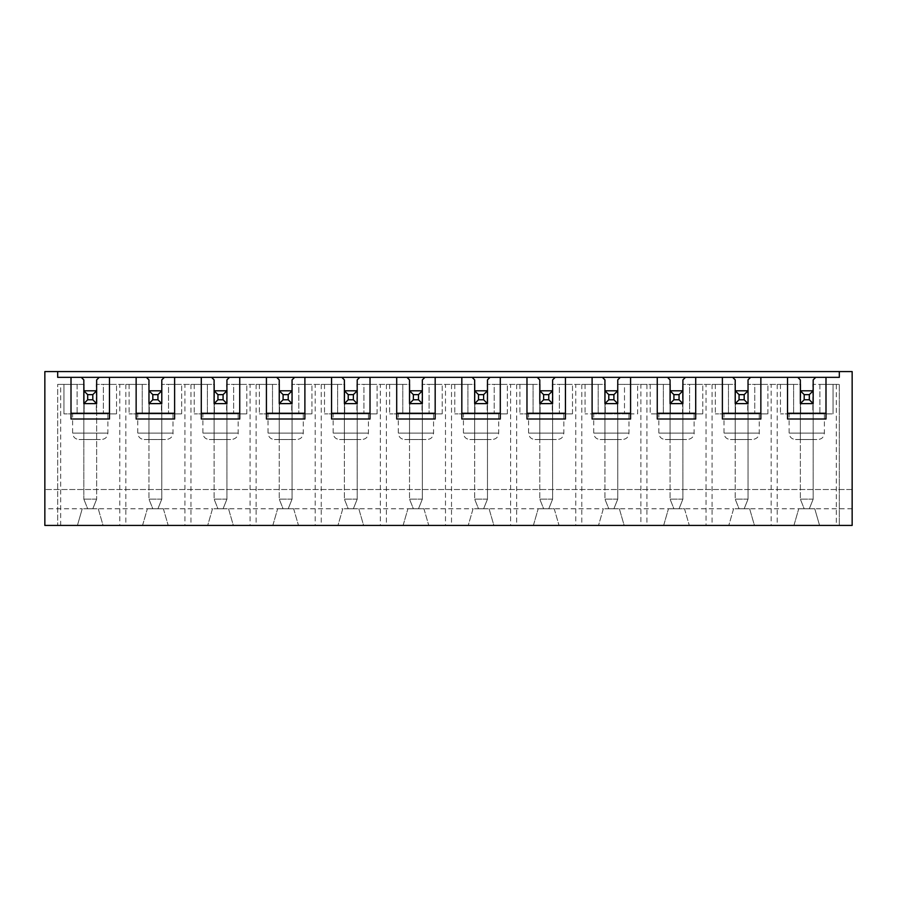 <?xml version="1.0" encoding="UTF-8"?>
<svg xmlns="http://www.w3.org/2000/svg" width="897" height="897" viewBox="0 0 897 897"><rect width="100%" height="100%" fill="white"/><g stroke="black" fill="none" stroke-linecap="round" stroke-linejoin="round"><path stroke-width="0.67" stroke-dasharray="4.49 3.36" d="M813.175 390.8L800.348 390.8L800.348 439.519L813.175 439.519L800.348 439.519L800.348 403.616L800.348 499.147L800.348 403.616L813.175 403.616L813.175 390.8L813.175 499.147L813.175 403.616L800.348 403.616L813.175 403.616L813.175 390.8M804.194 508.767L809.318 508.767L804.194 508.767L800.348 499.147L804.194 508.767M813.175 499.147L800.348 499.147L813.175 499.147L809.318 508.767L813.175 499.147M748.031 390.8L735.215 390.8L735.215 439.519L748.031 439.519L735.215 439.519L735.215 403.616L735.215 499.147L735.215 403.616L748.031 403.616L748.031 390.8L748.031 499.147L748.031 403.616L735.215 403.616L748.031 403.616L748.031 390.8M739.061 508.767L744.185 508.767L739.061 508.767L735.215 499.147L739.061 508.767M748.031 499.147L735.215 499.147L748.031 499.147L744.185 508.767L748.031 499.147M682.897 390.8L670.07 390.8L670.07 439.519L682.897 439.519L670.07 439.519L670.07 403.616L670.07 499.147L670.07 403.616L682.897 403.616L682.897 390.8L682.897 499.147L682.897 403.616L670.07 403.616L682.897 403.616L682.897 390.8M673.916 508.767L679.051 508.767L673.916 508.767L670.07 499.147L673.916 508.767M682.897 499.147L670.07 499.147L682.897 499.147L679.051 508.767L682.897 499.147M617.753 390.8L604.937 390.8L604.937 439.519L617.753 439.519L604.937 439.519L604.937 403.616L604.937 499.147L604.937 403.616L617.753 403.616L617.753 390.8L617.753 499.147L617.753 403.616L604.937 403.616L617.753 403.616L617.753 390.8M608.783 508.767L613.907 508.767L608.783 508.767L604.937 499.147L608.783 508.767M617.753 499.147L604.937 499.147L617.753 499.147L613.907 508.767L617.753 499.147M552.619 390.8L539.792 390.8L539.792 439.519L552.619 439.519L539.792 439.519L539.792 403.616L539.792 499.147L539.792 403.616L552.619 403.616L552.619 390.8L552.619 499.147L552.619 403.616L539.792 403.616L552.619 403.616L552.619 390.8M543.638 508.767L548.773 508.767L543.638 508.767L539.792 499.147L543.638 508.767M552.619 499.147L539.792 499.147L552.619 499.147L548.773 508.767L552.619 499.147M487.475 390.8L474.659 390.8L474.659 439.519L487.475 439.519L474.659 439.519L474.659 403.616L474.659 499.147L474.659 403.616L487.475 403.616L487.475 390.8L487.475 499.147L487.475 403.616L474.659 403.616L487.475 403.616L487.475 390.8M478.505 508.767L483.629 508.767L478.505 508.767L474.659 499.147L478.505 508.767M487.475 499.147L474.659 499.147L487.475 499.147L483.629 508.767L487.475 499.147M422.341 390.8L409.525 390.8L409.525 439.519L422.341 439.519L409.525 439.519L409.525 403.616L409.525 499.147L409.525 403.616L422.341 403.616L422.341 390.8L422.341 499.147L422.341 403.616L409.525 403.616L422.341 403.616L422.341 390.8M413.371 508.767L418.495 508.767L413.371 508.767L409.525 499.147L413.371 508.767M422.341 499.147L409.525 499.147L422.341 499.147L418.495 508.767L422.341 499.147M357.208 390.8L344.381 390.8L344.381 439.519L357.208 439.519L344.381 439.519L344.381 403.616L344.381 499.147L344.381 403.616L357.208 403.616L357.208 390.8L357.208 499.147L357.208 403.616L344.381 403.616L357.208 403.616L357.208 390.8M348.227 508.767L353.362 508.767L348.227 508.767L344.381 499.147L348.227 508.767M357.208 499.147L344.381 499.147L357.208 499.147L353.362 508.767L357.208 499.147M292.063 390.8L279.247 390.8L279.247 439.519L292.063 439.519L279.247 439.519L279.247 403.616L279.247 499.147L279.247 403.616L292.063 403.616L292.063 390.8L292.063 499.147L292.063 403.616L279.247 403.616L292.063 403.616L292.063 390.8M283.093 508.767L288.217 508.767L283.093 508.767L279.247 499.147L283.093 508.767M292.063 499.147L279.247 499.147L292.063 499.147L288.217 508.767L292.063 499.147M226.93 390.8L214.103 390.8L214.103 439.519L226.93 439.519L214.103 439.519L214.103 403.616L214.103 499.147L214.103 403.616L226.93 403.616L226.93 390.8L226.93 499.147L226.93 403.616L214.103 403.616L226.93 403.616L226.93 390.8M217.949 508.767L223.084 508.767L217.949 508.767L214.103 499.147L217.949 508.767M226.93 499.147L214.103 499.147L226.93 499.147L223.084 508.767L226.93 499.147M161.785 390.8L148.969 390.8L148.969 439.519L161.785 439.519L148.969 439.519L148.969 403.616L148.969 499.147L148.969 403.616L161.785 403.616L161.785 390.8L161.785 499.147L161.785 403.616L148.969 403.616L161.785 403.616L161.785 390.8M152.815 508.767L157.939 508.767L152.815 508.767L148.969 499.147L152.815 508.767M161.785 499.147L148.969 499.147L161.785 499.147L157.939 508.767L161.785 499.147M96.652 390.8L83.825 390.8L83.825 439.519L96.652 439.519L83.825 439.519L83.825 390.8L83.825 499.147L83.825 403.616L96.652 403.616L96.652 390.8L96.652 499.147L96.652 403.616L83.825 403.616L96.652 403.616L96.652 390.8M87.682 508.767L92.806 508.767L87.682 508.767L83.825 499.147L87.682 508.767M96.652 499.147L83.825 499.147L96.652 499.147L92.806 508.767L96.652 499.147M640.895 384.387L663.343 384.387L663.343 413.876L663.343 384.387L650.202 384.387L650.202 413.876L650.202 384.387L670.395 384.387L670.395 413.876L702.766 413.876L650.202 413.876L670.395 413.876L670.395 384.387L617.439 384.387L617.439 413.876L617.439 384.387L637.632 384.387L624.491 384.387L624.491 413.876L585.057 413.876L637.632 413.876L637.632 384.387L637.632 413.876L624.491 413.876L624.491 384.387L640.895 384.387L640.895 525.429L44.85 525.429L44.85 371.571L852.15 371.571L852.15 525.429L819.578 525.429L814.768 508.767L798.745 508.767L793.935 525.429L754.444 525.429L749.634 508.767L733.611 508.767L728.801 525.429L689.3 525.429L684.501 508.767L668.467 508.767L663.657 525.429L624.166 525.429L619.356 508.767L603.333 508.767L598.523 525.429L559.033 525.429L554.223 508.767L538.189 508.767L533.39 525.429L493.888 525.429L489.078 508.767L473.055 508.767L468.245 525.429L428.755 525.429L423.945 508.767L407.922 508.767L403.112 525.429L363.61 525.429L358.811 508.767L342.777 508.767L337.967 525.429L298.477 525.429L293.667 508.767L277.644 508.767L272.834 525.429L233.343 525.429L228.533 508.767L212.499 508.767L207.7 525.429L168.199 525.429L163.389 508.767L147.366 508.767L142.556 525.429L103.065 525.429L98.255 508.767L82.232 508.767L77.422 525.429L82.232 508.767L44.85 508.767M98.255 508.767L103.065 525.429L142.556 525.429L147.366 508.767L82.232 508.767M163.389 508.767L168.199 525.429L207.7 525.429L212.499 508.767L147.366 508.767M228.533 508.767L233.343 525.429L272.834 525.429L277.644 508.767L212.499 508.767M293.667 508.767L298.477 525.429L337.967 525.429L342.777 508.767L277.644 508.767M358.811 508.767L363.61 525.429L403.112 525.429L407.922 508.767L342.777 508.767M423.945 508.767L428.755 525.429L468.245 525.429L473.055 508.767L407.922 508.767M489.078 508.767L493.888 525.429L533.39 525.429L538.189 508.767L473.055 508.767M554.223 508.767L559.033 525.429L598.523 525.429L603.333 508.767L538.189 508.767M619.356 508.767L624.166 525.429L663.657 525.429L668.467 508.767L603.333 508.767M684.501 508.767L689.3 525.429L728.801 525.429L733.611 508.767L668.467 508.767M749.634 508.767L754.444 525.429L793.935 525.429L798.745 508.767L733.611 508.767M852.15 508.767L814.768 508.767L819.578 525.429L839.323 525.429L640.895 525.429M836.307 384.387L819.903 384.387L819.903 413.876L819.903 384.387L833.044 384.387L833.044 413.876L833.044 384.387L812.85 384.387L812.85 413.876L833.044 413.876L780.468 413.876L812.85 413.876L812.85 384.387L839.323 384.387L839.323 525.429L839.323 384.387L836.307 384.387L836.307 525.429M771.173 384.387L793.621 384.387L793.621 413.876L793.621 384.387L780.468 384.387L780.468 413.876L780.468 384.387L800.673 384.387L800.673 413.876L800.673 384.387L747.717 384.387L767.91 384.387L754.758 384.387L754.758 413.876L715.335 413.876L747.717 413.876L747.717 384.387L747.717 413.876L767.91 413.876L754.758 413.876L754.758 384.387L771.173 384.387L771.173 525.429M706.029 384.387L728.476 384.387L728.476 413.876L728.476 384.387L715.335 384.387L715.335 413.876L715.335 384.387L735.529 384.387L735.529 413.876L735.529 384.387L682.572 384.387L702.766 384.387L689.625 384.387L689.625 413.876L689.625 384.387L706.029 384.387L706.029 525.429M682.572 413.876L682.572 384.387L682.572 413.876M575.751 384.387L598.198 384.387L598.198 413.876L598.198 384.387L585.057 384.387L585.057 413.876L585.057 384.387L605.251 384.387L605.251 413.876L605.251 384.387L552.294 384.387L572.488 384.387L559.347 384.387L559.347 413.876L519.924 413.876L552.294 413.876L552.294 384.387L552.294 413.876L572.488 413.876L559.347 413.876L559.347 384.387L575.751 384.387L575.751 525.429M510.617 384.387L533.065 384.387L533.065 413.876L533.065 384.387L519.924 384.387L519.924 413.876L519.924 384.387L540.117 384.387L540.117 413.876L540.117 384.387L487.161 384.387L507.354 384.387L494.213 384.387L494.213 413.876L454.779 413.876L487.161 413.876L487.161 384.387L487.161 413.876L507.354 413.876L494.213 413.876L494.213 384.387L510.617 384.387L510.617 525.429M445.484 384.387L467.931 384.387L467.931 413.876L467.931 384.387L454.779 384.387L454.779 413.876L454.779 384.387L474.973 384.387L474.973 413.876L474.973 384.387L422.027 384.387L442.221 384.387L429.069 384.387L429.069 413.876L389.646 413.876L422.027 413.876L422.027 384.387L422.027 413.876L442.221 413.876L429.069 413.876L429.069 384.387L445.484 384.387L445.484 525.429M380.339 384.387L402.787 384.387L402.787 413.876L402.787 384.387L389.646 384.387L389.646 413.876L389.646 384.387L409.839 384.387L409.839 413.876L409.839 384.387L356.883 384.387L377.076 384.387L363.935 384.387L363.935 413.876L324.512 413.876L356.883 413.876L356.883 384.387L356.883 413.876L377.076 413.876L363.935 413.876L363.935 384.387L380.339 384.387L380.339 525.429M315.206 384.387L337.653 384.387L337.653 413.876L337.653 384.387L324.512 384.387L324.512 413.876L324.512 384.387L344.706 384.387L344.706 413.876L344.706 384.387L291.749 384.387L311.943 384.387L298.802 384.387L298.802 413.876L259.368 413.876L291.749 413.876L291.749 384.387L291.749 413.876L311.943 413.876L298.802 413.876L298.802 384.387L315.206 384.387L315.206 525.429M250.061 384.387L272.509 384.387L272.509 413.876L272.509 384.387L259.368 384.387L259.368 413.876L259.368 384.387L279.561 384.387L279.561 413.876L279.561 384.387L226.605 384.387L246.798 384.387L233.657 384.387L233.657 413.876L194.234 413.876L226.605 413.876L226.605 384.387L226.605 413.876L246.798 413.876L233.657 413.876L233.657 384.387L250.061 384.387L250.061 525.429M184.928 384.387L207.375 384.387L207.375 413.876L207.375 384.387L194.234 384.387L194.234 413.876L194.234 384.387L214.428 384.387L214.428 413.876L214.428 384.387L161.471 384.387L181.665 384.387L168.524 384.387L168.524 413.876L129.09 413.876L161.471 413.876L161.471 384.387L161.471 413.876L181.665 413.876L168.524 413.876L168.524 384.387L184.928 384.387L184.928 525.429M119.783 384.387L142.242 384.387L142.242 413.876L142.242 384.387L129.09 384.387L129.09 413.876L129.09 384.387L149.283 384.387L149.283 413.876L149.283 384.387L96.327 384.387L116.532 384.387L103.379 384.387L103.379 413.876L63.956 413.876L96.327 413.876L96.327 384.387L96.327 413.876L116.532 413.876L103.379 413.876L103.379 384.387L119.783 384.387L119.783 525.429M60.693 384.387L77.097 384.387L77.097 413.876L77.097 384.387L63.956 384.387L63.956 413.876L63.956 384.387L84.15 384.387L84.15 413.876L84.15 384.387L57.677 384.387L57.677 525.429L57.677 384.387L60.693 384.387L60.693 525.429M852.15 489.527L44.85 489.527L852.15 489.527M814.768 508.767L798.745 508.767M795.538 439.519L817.974 439.519L795.538 439.519C791.647 439.149 789.506 437.007 789.125 433.116L824.388 433.116L789.125 433.116L789.125 413.876L824.388 413.876L789.125 413.876M787.521 419.011L787.521 377.334M825.991 377.334L825.991 419.011M797.781 377.334L800.348 379.902M813.175 379.902L815.732 377.334M730.405 439.519L752.841 439.519L730.405 439.519C726.503 439.149 724.372 437.007 723.991 433.116L759.254 433.116L723.991 433.116L723.991 413.876L759.254 413.876L723.991 413.876M722.388 419.011L722.388 377.334M760.858 377.334L760.858 419.011M732.647 377.334L735.215 379.902M748.031 379.902L750.598 377.334M665.26 439.519L687.707 439.519L665.26 439.519C661.369 439.149 659.228 437.007 658.847 433.116L694.11 433.116L658.847 433.116L658.847 413.876L694.11 413.876L658.847 413.876M657.254 419.011L657.254 377.334M695.713 377.334L695.713 419.011M667.503 377.334L670.07 379.902M682.897 379.902L685.454 377.334M600.127 439.519L622.563 439.519L600.127 439.519C596.236 439.149 594.094 437.007 593.713 433.116L628.976 433.116L593.713 433.116L593.713 413.876L628.976 413.876L593.713 413.876M592.11 419.011L592.11 377.334M630.58 377.334L630.58 419.011M602.369 377.334L604.937 379.902M617.753 379.902L620.32 377.334M534.982 439.519L557.429 439.519L534.982 439.519C531.091 439.149 528.961 437.007 528.58 433.116L563.843 433.116L528.58 433.116L528.58 413.876L563.843 413.876L528.58 413.876M526.976 419.011L526.976 377.334M565.435 377.334L565.435 419.011M537.236 377.334L539.792 379.902M552.619 379.902L555.187 377.334M469.849 439.519L492.285 439.519L469.849 439.519C465.958 439.149 463.816 437.007 463.435 433.116L498.698 433.116L463.435 433.116L463.435 413.876L498.698 413.876L463.435 413.876M461.832 419.011L461.832 377.334M500.302 377.334L500.302 419.011M472.091 377.334L474.659 379.902M487.475 379.902L490.042 377.334M404.715 439.519L427.151 439.519L404.715 439.519C400.813 439.149 398.683 437.007 398.302 433.116L433.565 433.116L398.302 433.116L398.302 413.876L433.565 413.876L398.302 413.876M396.698 419.011L396.698 377.334M435.168 377.334L435.168 419.011M406.958 377.334L409.525 379.902M422.341 379.902L424.909 377.334M339.571 439.519L362.018 439.519L339.571 439.519C335.68 439.149 333.538 437.007 333.157 433.116L368.42 433.116L333.157 433.116L333.157 413.876L368.42 413.876L333.157 413.876M331.565 419.011L331.565 377.334M370.024 377.334L370.024 419.011M341.813 377.334L344.381 379.902M357.208 379.902L359.764 377.334M274.437 439.519L296.873 439.519L274.437 439.519C270.546 439.149 268.405 437.007 268.024 433.116L303.287 433.116L268.024 433.116L268.024 413.876L303.287 413.876L268.024 413.876M266.42 419.011L266.42 377.334M304.89 377.334L304.89 419.011M276.68 377.334L279.247 379.902M292.063 379.902L294.631 377.334M209.293 439.519L231.74 439.519L209.293 439.519C205.402 439.149 203.271 437.007 202.89 433.116L238.154 433.116L202.89 433.116L202.89 413.876L238.154 413.876L202.89 413.876M201.287 419.011L201.287 377.334M239.746 377.334L239.746 419.011M211.546 377.334L214.103 379.902M226.93 379.902L229.497 377.334M144.159 439.519L166.595 439.519L144.159 439.519C140.268 439.149 138.127 437.007 137.746 433.116L173.009 433.116L137.746 433.116L137.746 413.876L173.009 413.876L137.746 413.876M136.142 419.011L136.142 377.334M174.612 377.334L174.612 419.011M146.402 377.334L148.969 379.902M161.785 379.902L164.353 377.334M79.026 439.519L101.462 439.519L79.026 439.519C75.124 439.149 72.993 437.007 72.612 433.116L107.875 433.116L72.612 433.116L72.612 413.876L107.875 413.876L72.612 413.876M71.009 419.011L71.009 377.334M109.479 377.334L109.479 419.011M81.268 377.334L83.825 379.902M96.652 379.902L99.219 377.334M116.532 413.876L116.532 384.387L116.532 413.876M181.665 413.876L181.665 384.387L181.665 413.876M125.827 384.387L125.827 525.429M246.798 413.876L246.798 384.387L246.798 413.876M190.971 384.387L190.971 525.429M311.943 413.876L311.943 384.387L311.943 413.876M256.105 384.387L256.105 525.429M377.076 413.876L377.076 384.387L377.076 413.876M321.249 384.387L321.249 525.429M442.221 413.876L442.221 384.387L442.221 413.876M386.383 384.387L386.383 525.429M507.354 413.876L507.354 384.387L507.354 413.876M451.516 384.387L451.516 525.429M572.488 413.876L572.488 384.387L572.488 413.876M516.661 384.387L516.661 525.429M581.794 384.387L581.794 525.429M702.766 413.876L702.766 384.387L702.766 413.876M646.939 384.387L646.939 525.429M767.91 413.876L767.91 384.387L767.91 413.876M712.072 384.387L712.072 525.429M839.323 371.571L839.323 377.334L57.677 377.334L57.677 371.571M777.217 384.387L777.217 525.429M813.175 403.616L800.348 403.616M748.031 403.616L735.215 403.616M682.897 403.616L670.07 403.616M617.753 403.616L604.937 403.616M552.619 403.616L539.792 403.616M487.475 403.616L474.659 403.616M422.341 403.616L409.525 403.616M357.208 403.616L344.381 403.616M292.063 403.616L279.247 403.616M226.93 403.616L214.103 403.616M161.785 403.616L148.969 403.616M96.652 403.616L83.825 403.616M824.388 413.876L824.388 433.116C824.007 437.007 821.876 439.149 817.974 439.519M759.254 413.876L759.254 433.116C759.49 432.702 759.669 438.341 752.841 439.519M694.11 413.876L694.11 433.116C694.356 432.702 694.525 438.341 687.707 439.519M628.976 413.876L628.976 433.116C628.595 437.007 626.454 439.149 622.563 439.519M563.843 413.876L563.843 433.116C563.462 437.007 561.32 439.149 557.429 439.519M498.698 413.876L498.698 433.116C498.317 437.007 496.187 439.149 492.285 439.519M433.565 413.876L433.565 433.116C433.184 437.007 431.042 439.149 427.151 439.519M368.42 413.876L368.42 433.116C368.039 437.007 365.909 439.149 362.018 439.519M303.287 413.876L303.287 433.116C302.906 437.007 300.764 439.149 296.873 439.519M238.154 413.876L238.154 433.116C238.389 432.702 238.568 438.341 231.74 439.519M173.009 413.876L173.009 433.116C173.256 432.702 173.424 438.341 166.595 439.519M107.875 413.876L107.875 433.116C107.494 437.007 105.353 439.149 101.462 439.519"/><path stroke-width="1.35" d="M804.194 394.646L800.348 390.8L813.175 390.8L809.318 394.646L804.194 394.646L804.194 399.77L809.318 399.77L809.318 394.646M809.318 399.77L813.175 403.616L800.348 403.616L800.348 379.902L797.781 377.334L815.732 377.334L813.175 379.902L813.175 403.616M804.194 399.77L800.348 403.616M739.061 394.646L735.215 390.8L748.031 390.8L744.185 394.646L739.061 394.646L739.061 399.77L744.185 399.77L744.185 394.646M744.185 399.77L748.031 403.616L735.215 403.616L735.215 379.902L732.647 377.334L722.388 377.334L722.388 419.011L760.858 419.011L760.858 377.334L797.781 377.334M760.858 377.334L750.598 377.334L748.031 379.902L748.031 403.616M739.061 399.77L735.215 403.616M673.916 394.646L670.07 390.8L682.897 390.8L679.051 394.646L673.916 394.646L673.916 399.77L679.051 399.77L679.051 394.646M679.051 399.77L682.897 403.616L670.07 403.616L670.07 379.902L667.503 377.334L657.254 377.334L657.254 419.011L695.713 419.011L695.713 377.334L722.388 377.334M695.713 377.334L685.454 377.334L682.897 379.902L682.897 403.616M673.916 399.77L670.07 403.616M608.783 394.646L604.937 390.8L617.753 390.8L613.907 394.646L608.783 394.646L608.783 399.77L613.907 399.77L613.907 394.646M613.907 399.77L617.753 403.616L604.937 403.616L604.937 379.902L602.369 377.334L592.11 377.334L592.11 419.011L630.58 419.011L630.58 377.334L657.254 377.334M630.58 377.334L620.32 377.334L617.753 379.902L617.753 403.616M608.783 399.77L604.937 403.616M543.638 394.646L539.792 390.8L552.619 390.8L548.773 394.646L543.638 394.646L543.638 399.77L548.773 399.77L548.773 394.646M548.773 399.77L552.619 403.616L539.792 403.616L539.792 379.902L537.236 377.334L526.976 377.334L526.976 419.011L565.435 419.011L565.435 377.334L592.11 377.334M565.435 377.334L555.187 377.334L552.619 379.902L552.619 403.616M543.638 399.77L539.792 403.616M478.505 394.646L474.659 390.8L487.475 390.8L483.629 394.646L478.505 394.646L478.505 399.77L483.629 399.77L483.629 394.646M483.629 399.77L487.475 403.616L474.659 403.616L474.659 379.902L472.091 377.334L461.832 377.334L461.832 419.011L500.302 419.011L500.302 377.334L526.976 377.334M500.302 377.334L490.042 377.334L487.475 379.902L487.475 403.616M478.505 399.77L474.659 403.616M413.371 394.646L409.525 390.8L422.341 390.8L418.495 394.646L413.371 394.646L413.371 399.77L418.495 399.77L418.495 394.646M418.495 399.77L422.341 403.616L409.525 403.616L409.525 379.902L406.958 377.334L396.698 377.334L396.698 419.011L435.168 419.011L435.168 377.334L461.832 377.334M435.168 377.334L424.909 377.334L422.341 379.902L422.341 403.616M413.371 399.77L409.525 403.616M348.227 394.646L344.381 390.8L357.208 390.8L353.362 394.646L348.227 394.646L348.227 399.77L353.362 399.77L353.362 394.646M353.362 399.77L357.208 403.616L344.381 403.616L344.381 379.902L341.813 377.334L331.565 377.334L331.565 419.011L370.024 419.011L370.024 377.334L396.698 377.334M370.024 377.334L359.764 377.334L357.208 379.902L357.208 403.616M348.227 399.77L344.381 403.616M283.093 394.646L279.247 390.8L292.063 390.8L288.217 394.646L283.093 394.646L283.093 399.77L288.217 399.77L288.217 394.646M288.217 399.77L292.063 403.616L279.247 403.616L279.247 379.902L276.68 377.334L266.42 377.334L266.42 419.011L304.89 419.011L304.89 377.334L331.565 377.334M304.89 377.334L294.631 377.334L292.063 379.902L292.063 403.616M283.093 399.77L279.247 403.616M217.949 394.646L214.103 390.8L226.93 390.8L223.084 394.646L217.949 394.646L217.949 399.77L223.084 399.77L223.084 394.646M223.084 399.77L226.93 403.616L214.103 403.616L214.103 379.902L211.546 377.334L201.287 377.334L201.287 419.011L239.746 419.011L239.746 377.334L266.42 377.334M239.746 377.334L229.497 377.334L226.93 379.902L226.93 403.616M217.949 399.77L214.103 403.616M152.815 394.646L148.969 390.8L161.785 390.8L157.939 394.646L152.815 394.646L152.815 399.77L157.939 399.77L157.939 394.646M157.939 399.77L161.785 403.616L148.969 403.616L148.969 379.902L146.402 377.334L136.142 377.334L136.142 419.011L174.612 419.011L174.612 377.334L201.287 377.334M174.612 377.334L164.353 377.334L161.785 379.902L161.785 403.616M152.815 399.77L148.969 403.616M87.682 394.646L83.825 390.8L96.652 390.8L92.806 394.646L87.682 394.646L87.682 399.77L92.806 399.77L92.806 394.646M92.806 399.77L96.652 403.616L83.825 403.616L83.825 379.902L81.268 377.334L99.219 377.334L96.652 379.902L96.652 403.616M87.682 399.77L83.825 403.616M852.15 525.429L852.15 371.571L44.85 371.571L44.85 525.429L852.15 525.429M787.521 377.334L787.521 419.011L825.991 419.011L825.991 377.334L839.323 377.334L839.323 371.571M57.677 371.571L57.677 377.334L71.009 377.334L71.009 419.011L109.479 419.011L109.479 377.334L136.142 377.334M787.521 413.237L825.991 413.237M722.388 413.237L760.858 413.237M657.254 413.237L695.713 413.237M592.11 413.237L630.58 413.237M526.976 413.237L565.435 413.237M461.832 413.237L500.302 413.237M396.698 413.237L435.168 413.237M331.565 413.237L370.024 413.237M266.42 413.237L304.89 413.237M201.287 413.237L239.746 413.237M136.142 413.237L174.612 413.237M71.009 413.237L109.479 413.237M96.652 390.8L96.652 379.902M83.825 379.902L83.825 390.8M161.785 390.8L161.785 379.902M164.353 377.334L146.402 377.334M148.969 379.902L148.969 390.8M226.93 390.8L226.93 379.902M229.497 377.334L211.546 377.334M214.103 379.902L214.103 390.8M292.063 390.8L292.063 379.902M294.631 377.334L276.68 377.334M279.247 379.902L279.247 390.8M357.208 390.8L357.208 379.902M359.764 377.334L341.813 377.334M344.381 379.902L344.381 390.8M422.341 390.8L422.341 379.902M424.909 377.334L406.958 377.334M409.525 379.902L409.525 390.8M487.475 390.8L487.475 379.902M490.042 377.334L472.091 377.334M474.659 379.902L474.659 390.8M552.619 390.8L552.619 379.902M555.187 377.334L537.236 377.334M539.792 379.902L539.792 390.8M617.753 390.8L617.753 379.902M620.32 377.334L602.369 377.334M604.937 379.902L604.937 390.8M71.009 377.334L81.268 377.334M99.219 377.334L109.479 377.334M682.897 390.8L682.897 379.902M685.454 377.334L667.503 377.334M670.07 379.902L670.07 390.8M748.031 390.8L748.031 379.902M750.598 377.334L732.647 377.334M735.215 379.902L735.215 390.8M815.732 377.334L825.991 377.334M813.175 390.8L813.175 379.902M800.348 379.902L800.348 390.8"/></g></svg>
